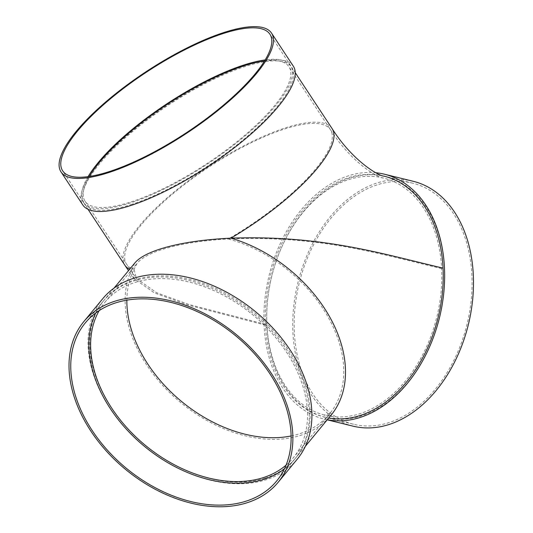 <?xml version="1.0" encoding="UTF-8"?>
<svg xmlns="http://www.w3.org/2000/svg" width="533" height="533" viewBox="0 0 533 533"><rect width="100%" height="100%" fill="white"/><g stroke="black" fill="none" stroke-linecap="round" stroke-linejoin="round"><path stroke-width="0.4" stroke-dasharray="2.67 2" d="M266.913 324.69A122.137 85.02 -76.2 0 0 325.143 415.247A122.137 85.02 -76.2 0 0 441.644 268.579A122.137 85.02 -76.2 0 0 383.407 178.022A122.137 85.02 -76.2 0 0 266.913 324.69L189.015 304.503L156.615 292.704L136.401 278.532L134.043 269.272A122.137 84.527 -140.4 0 0 126.854 300.166M441.644 268.579C381.215 254.541 321.219 235.126 228.364 238.984C182.506 241.442 147.115 250.89 137.088 263.342L134.043 269.272A122.137 35.704 -33.4 0 1 126.501 264.121L85.04 201.201A122.137 35.704 -33.4 0 0 206.671 163.811A122.137 35.704 -33.4 0 0 289.019 66.798A122.137 35.704 -33.4 0 0 264.561 61.009M383.88 176.103A124.109 86.386 -76.2 0 0 265.501 325.143A124.109 86.386 -76.2 0 0 324.677 417.159A124.109 86.386 -76.2 0 0 328.728 418.012M265.501 325.143L186.93 304.769L154.31 292.864L133.99 278.552L131.484 270.091A124.109 85.893 -140.4 0 0 189.275 409.184A124.109 85.893 -140.4 0 0 330.96 415.307M294.349 332.226A124.109 86.386 103.8 0 1 412.722 183.192A124.109 86.386 103.8 0 1 467.021 324.324A124.109 86.386 103.8 0 1 353.519 424.248A124.109 86.386 103.8 0 1 294.349 332.226M353.053 426.16A126.081 87.758 103.8 0 1 292.937 332.679A126.081 87.758 103.8 0 1 413.195 181.28M327.289 419.751A126.081 87.758 103.8 0 1 324.204 419.078A126.081 87.758 103.8 0 1 264.095 325.596A126.081 87.758 103.8 0 1 375.752 172.719M134.742 263.089L131.484 270.091A124.109 36.284 -33.4 0 1 129.612 269.292M130.985 204.619A124.109 36.284 -33.4 0 0 190.501 176.809A124.109 36.284 -33.4 0 0 291.698 67.285A124.109 36.284 -33.4 0 0 168.102 105.274A124.109 36.284 -33.4 0 0 84.427 203.853A124.109 36.284 -33.4 0 0 130.985 204.619M265.274 478.088A124.109 85.893 -140.4 0 0 295.628 458.054A124.109 85.893 -140.4 0 0 294.183 359.369A124.109 85.893 -140.4 0 0 195.591 280.904A124.109 85.893 -140.4 0 0 104.308 299.906A124.109 85.893 -140.4 0 0 126.634 427.379A124.109 85.893 -140.4 0 0 265.274 478.088M266.873 325.476A124.109 86.386 103.8 0 1 385.252 176.443A124.109 86.386 103.8 0 1 439.545 317.575A124.109 86.386 103.8 0 1 326.049 417.499A124.109 86.386 103.8 0 1 266.873 325.476M89.371 176.443A122.137 35.704 -33.4 0 0 85.04 201.201M286.068 465.142A122.137 84.527 -140.4 0 0 293.203 457.894A122.137 84.527 -140.4 0 0 291.091 359.568A122.137 84.527 -140.4 0 0 192.127 282.823A122.137 84.527 -140.4 0 0 134.796 282.537A122.137 84.527 -140.4 0 0 104.921 302.258A122.137 84.527 -140.4 0 0 99.145 310.632M102.789 298.653A126.081 87.252 -140.4 0 0 144.376 446.228A126.081 87.252 -140.4 0 0 297.147 459.306M284.342 469.013A124.109 85.893 -140.4 0 0 294.722 459.146A124.109 85.893 -140.4 0 0 272.396 331.673A124.109 85.893 -140.4 0 0 133.763 280.964A124.109 85.893 -140.4 0 0 103.402 300.998A124.109 85.893 -140.4 0 0 95.66 313.051M88.092 176.623A124.109 36.284 -33.4 0 0 83.395 202.28A124.109 36.284 -33.4 0 0 129.952 203.046A124.109 36.284 -33.4 0 0 246.173 134.969A124.109 36.284 -33.4 0 0 290.665 65.712A124.109 36.284 -33.4 0 0 265.234 59.909M293.343 66.199A126.081 36.857 -33.4 0 0 246.046 65.419A126.081 36.857 -33.4 0 0 127.98 134.583A126.081 36.857 -33.4 0 0 82.782 204.939M291.131 435.961A122.137 84.527 -140.4 0 0 329.447 414.048A122.137 84.527 -140.4 0 0 327.329 315.723A122.137 84.527 -140.4 0 0 228.364 238.984A122.137 35.704 -33.4 0 0 330.48 129.719A122.137 35.704 -33.4 0 0 284.662 128.966A122.137 35.704 -33.4 0 0 170.287 195.964A122.137 35.704 -33.4 0 0 126.501 264.121L136.401 278.532M332.126 128.64A124.109 36.284 -33.4 0 0 208.53 166.629A124.109 36.284 -33.4 0 0 124.855 265.207M325.143 415.247L323.831 415C326.256 414.834 328.508 414.114 330.58 412.835L293.203 457.894M324.677 417.159L323.664 416.966C323.791 417.719 332.192 415.02 331.852 414.334M133.99 278.552L128.493 270.644M327.229 419.817L324.204 419.078M295.269 72.701L291.698 67.285M87.998 209.276L84.427 203.853M114.095 288.06L104.308 299.906M305.416 446.208L295.628 458.054M412.722 183.192L385.252 176.443M353.519 424.248L326.049 417.499M383.407 178.022C378.776 178.122 351.993 163.551 330.48 129.719L289.019 66.798M104.921 302.258L137.088 263.342M103.402 300.998L85.28 322.925M294.722 459.146L276.6 481.066M290.665 65.712L269.931 34.245M83.395 202.28L62.661 170.82"/><path stroke-width="0.8" d="M328.728 418.012A124.109 86.386 -76.2 0 0 443.05 268.126C382.827 254.094 323.005 234.913 230.929 238.158C182.726 240.376 145.163 250.117 134.742 263.089L114.095 288.06M443.05 268.126A124.109 86.386 -76.2 0 0 383.88 176.103C379.922 176.383 353.499 162.245 332.126 128.64L295.269 72.701M375.752 172.719A126.081 87.758 103.8 0 1 384.346 174.191L413.195 181.28A126.081 87.758 103.8 0 1 468.347 324.65A126.081 87.758 103.8 0 1 353.053 426.16L327.229 419.817M384.346 174.191A126.081 87.758 103.8 0 1 440.031 315.363A126.081 87.758 103.8 0 1 327.289 419.751M264.561 61.009A122.137 35.704 -33.4 0 0 243.201 66.039A122.137 35.704 -33.4 0 0 89.371 176.443M99.145 310.632A122.137 84.527 -140.4 0 0 145.209 445.222A122.137 84.527 -140.4 0 0 286.068 465.142M278.119 482.325L297.147 459.306A126.081 87.252 -140.4 0 0 274.468 329.807A126.081 87.252 -140.4 0 0 133.63 278.299A126.081 87.252 -140.4 0 0 102.789 298.653L83.768 321.666A126.081 87.252 -140.4 0 0 125.355 469.247A126.081 87.252 -140.4 0 0 278.119 482.325A126.081 87.252 -140.4 0 0 255.44 352.826A126.081 87.252 -140.4 0 0 114.602 301.312A126.081 87.252 -140.4 0 0 83.768 321.666M115.641 302.884A124.109 85.893 -140.4 0 0 85.28 322.925A124.109 85.893 -140.4 0 0 126.221 468.194A124.109 85.893 -140.4 0 0 276.6 481.066A124.109 85.893 -140.4 0 0 254.281 353.592A124.109 85.893 -140.4 0 0 115.641 302.884M95.66 313.051A124.109 85.893 -140.4 0 0 132.81 435.874A124.109 85.893 -140.4 0 0 264.368 479.18A124.109 85.893 -140.4 0 0 284.342 469.013M265.234 59.909A124.109 36.284 -33.4 0 0 244.107 64.946A124.109 36.284 -33.4 0 0 88.092 176.623M223.374 33.479A124.109 36.284 -33.4 0 0 107.153 101.563A124.109 36.284 -33.4 0 0 62.661 170.82A124.109 36.284 -33.4 0 0 186.257 132.83A124.109 36.284 -33.4 0 0 269.931 34.245A124.109 36.284 -33.4 0 0 223.374 33.479M61.015 171.906L82.782 204.939A126.081 36.857 -33.4 0 0 208.343 166.349A126.081 36.857 -33.4 0 0 293.343 66.199L271.577 33.166A126.081 36.857 -33.4 0 0 224.28 32.386A126.081 36.857 -33.4 0 0 106.214 101.543A126.081 36.857 -33.4 0 0 61.015 171.906A126.081 36.857 -33.4 0 0 186.577 133.31A126.081 36.857 -33.4 0 0 271.577 33.166M126.854 300.166A122.137 84.527 -140.4 0 0 181.447 401.382A122.137 84.527 -140.4 0 0 291.131 435.961M331.852 414.334L330.96 415.307A124.109 85.893 -140.4 0 0 329.521 316.622A124.109 85.893 -140.4 0 0 230.929 238.158A124.109 36.284 -33.4 0 0 332.126 128.64M128.493 270.644L124.855 265.207A124.109 36.284 -33.4 0 0 129.612 269.292M124.855 265.207L87.998 209.276M330.96 415.307L305.416 446.208"/></g></svg>
